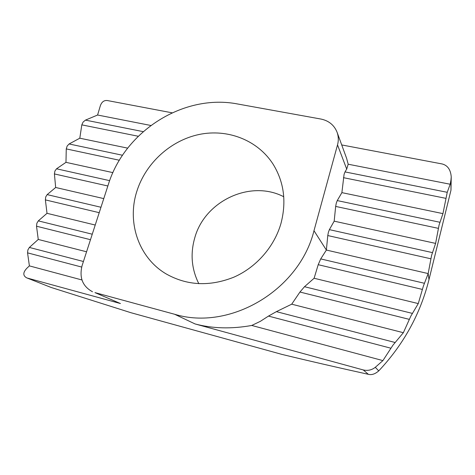 <?xml version="1.0" encoding="UTF-8"?>
<svg xmlns="http://www.w3.org/2000/svg" width="475" height="475" viewBox="0 0 475 475"><rect width="100%" height="100%" fill="white"/><g stroke="black" fill="none" stroke-linecap="round" stroke-linejoin="round"><path stroke-width="0.71" d="M447.242 192.304L442.943 213.625L439.09 224.96L435.605 243.402L431.585 255.402L428.171 273.576L423.373 286.11L418.267 303.584L410.804 316.178L403.358 332.702L392.926 345.2L382.909 360.602L375.286 367.323L378.753 370.88C403.637 344.369 420.381 313.945 428.99 279.615L450.971 190.22L450.947 180.102L450.181 184.241L447.242 192.304L345.01 171.908L344.072 174.396L341.887 192.636L442.943 213.625M438.354 228.35L335.665 206.423L336.282 203.146L337.244 200.587L439.856 222.252M422.382 289.429L318.208 264.694L320.714 258.911L424.407 283.278M26.671 277.845L51.229 287.494L26.671 277.845C22.776 275.648 22.877 272.407 26.986 268.132L29.391 265.887L27.556 252.854L27.894 249.886L29.373 247.445L38.255 239.447L36.522 226.219L36.866 223.244L38.315 220.875L47.013 213.317L45.38 199.892L45.725 196.917L47.156 194.613L55.664 187.488L54.411 173.939L54.928 171L56.525 168.803L65.972 162.343L66.263 148.907L67.153 146.039L69.095 143.972L79.8 138.201L81.807 124.86L83.113 122.063L85.441 120.122L97.589 115.021L100.338 105.759C101.739 101.864 104.102 100.13 107.427 100.558L172.11 112.812M136.966 190.932C126.718 221.973 138.421 257.61 166.119 273.897C187.013 285.665 209.552 286.775 233.736 277.228C256.292 267.389 274.36 246.757 281.01 223.303C286.615 201.661 283.997 181.984 273.155 164.279C257.711 140.066 227.614 128.535 199.15 134.472C170.662 140.446 145.861 163.014 136.966 190.932M283.759 196.751C250.462 179.378 204.826 200.955 194.792 237.737C190.19 253.769 191.532 269.099 198.835 283.723M430.849 258.786L327.774 235.553L328.391 232.275L329.377 229.639L432.375 252.605M409.313 319.36L299.951 292.036L304.493 286.71L412.365 313.393M390.889 348.211L268.488 316.089L276.385 311.642L395.075 342.487M55.664 187.488L103.77 198.609M337.523 144.893C338.681 140.535 338.527 136.313 337.072 132.228L346.649 158.442L348.181 164.219L346.702 169.106L337.523 144.893L313.987 230.713C299.244 290.445 229.716 331.146 174.634 314.266L94.958 292.606L120.448 303.537L27.461 278.107M120.448 303.537L94.958 292.606M29.391 265.887L81.961 279.971M38.255 239.447L86.569 251.786M47.013 213.317L95.22 225.037M65.972 162.343L112.907 172.633M79.8 138.201L127.674 148.141M97.589 115.021L150.83 125.471M92.512 291.757C82.585 286.366 79.105 277.661 82.086 265.644L108.336 184.496C124.765 131.017 183.766 93.498 237.666 103.989L320.94 119.053C328.801 120.703 334.18 125.091 337.072 132.228M341.715 144.934L442.178 163.964C447.658 165.395 450.674 169.723 451.238 176.949L450.947 180.102M51.229 287.494L130.975 312.722L281.806 354.368C310.074 361.196 338.924 367.84 368.351 374.312L363.244 369.942L195.047 323.938C212.58 328.599 231.479 329.104 251.738 325.458L382.909 360.602M327.774 235.553L326.372 250.052L428.171 273.576L428.99 279.615M313.987 230.713L326.372 250.052L320.714 258.911M363.244 369.942C367.709 370.975 371.723 370.102 375.286 367.323M268.488 316.089L260.306 321.361L251.738 325.458M299.951 292.036L291.709 304.184L403.358 332.702M291.709 304.184L276.385 311.642M318.208 264.694L314.106 278.261L418.267 303.584M314.106 278.261L304.493 286.71M335.665 206.423L334.18 221.16L435.605 243.402M341.887 192.636L337.244 200.587M348.181 164.219L450.181 184.241M346.702 169.106L345.01 171.908M334.18 221.16L329.377 229.639M451.238 176.949L450.971 190.22M378.753 370.88C375.137 374.039 371.67 375.185 368.351 374.312M85.441 120.122L143.213 131.646M69.095 143.972L122.532 155.254M47.156 194.613L100.973 207.26M107.855 185.986L54.411 173.939M90.482 239.697L36.522 226.219M81.676 267.057L27.556 252.854M29.373 247.445L83.428 261.493M99.222 212.681L45.38 199.892M38.315 220.875L92.251 234.211M119.373 160.247L66.263 148.907M138.261 136.26L81.807 124.86M56.525 168.803L109.66 180.648M174.634 314.266L195.047 323.938M445.758 198.324L343.449 177.674"/></g></svg>
